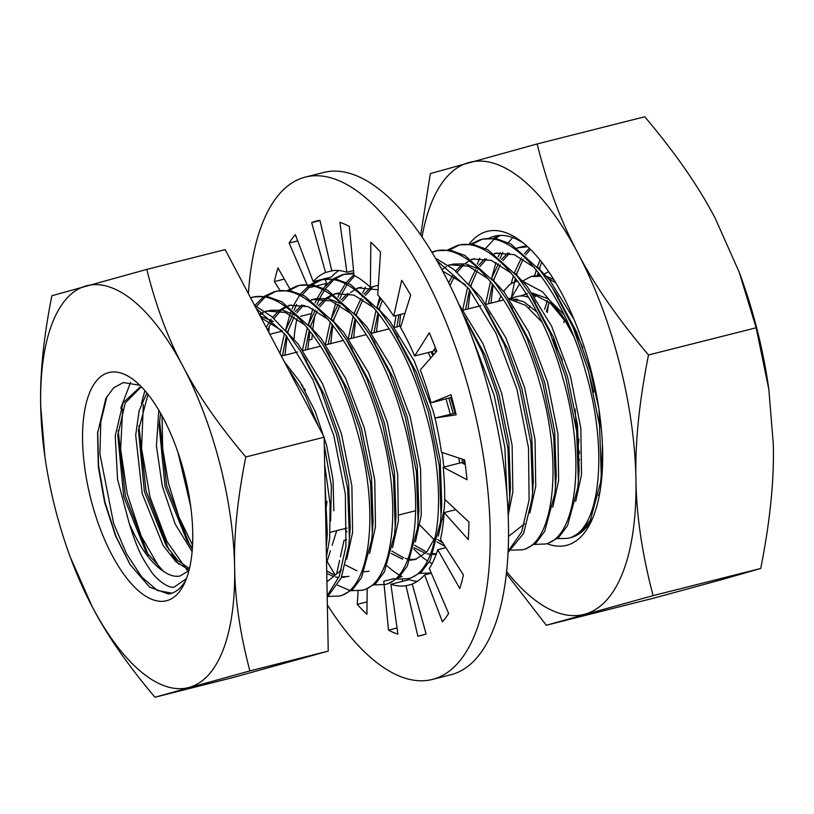 <?xml version="1.0" encoding="UTF-8"?>
<svg xmlns="http://www.w3.org/2000/svg" width="814" height="814" viewBox="0 0 814 814"><rect width="100%" height="100%" fill="white"/><g stroke="black" fill="none" stroke-linecap="round" stroke-linejoin="round"><path stroke-width="1.22" d="M326.434 556.766L329.69 538.278L330.087 503.937L324.684 464.692M304.07 399.135L286.223 365.323M326.852 538.726L327.309 533.485L325.051 484.035M326.913 581.817L341.381 570.065M346.733 559.238L352.584 532.498L351.882 485.999L341.453 433.821L322.639 383.964L298.107 344.068L285.276 330.301M273.473 321.469L260.205 316.036M349.745 532.946L350.203 527.706L348.616 483.262L338.583 434.544L324.613 395.248L303.561 356.156M282.417 331.023L261.141 317.796M326.709 570.96L335.114 575.244M341.687 576.76L347.619 576.546M369.627 553.459L375.478 526.719L374.776 480.209L364.346 428.032L345.533 378.174L321.001 338.288L308.17 324.521M296.367 315.69L282.448 310.114L269.729 310.327M268.305 310.724L265.567 311.752M263.278 312.881L259.747 315.15M326.76 573.443L333.913 576.516M335.551 576.943L338.828 577.482M341.351 577.594L349.064 576.231M372.639 527.167L373.097 521.916L371.51 477.482L361.477 428.754L347.507 389.468L326.455 350.366M305.311 325.244L285.236 312.434L266.86 311.05L265.232 311.518M262.708 312.474L259.269 314.265M392.521 547.68L398.372 520.929L397.67 474.43L387.24 422.252L368.427 372.395L343.895 332.509L331.064 318.732M291.209 304.945L288.461 305.972M286.172 307.102L281.827 310.002M280.565 311.05L273.942 318.508M271.316 322.609L267.592 330.036M345.431 565.018L356.807 570.726M364.245 571.804L369.098 571.174M395.533 521.377L395.991 516.137L394.403 471.703L384.371 422.975L370.401 383.679L349.348 344.587M328.205 319.464L308.13 306.654L289.753 305.27L288.125 305.738M285.602 306.695L280.24 309.758M278.968 310.724L272.548 317.267M271.082 319.23L270.624 319.882M269.526 321.561L266.249 327.472M344.8 528.612L346.957 531.939M415.415 541.89L421.265 515.15L420.563 468.65L410.134 416.473L391.32 366.615L366.788 326.729L353.958 312.952M342.155 304.121L328.235 298.545L315.517 298.769M314.102 299.165L311.355 300.193M303.459 305.26L296.835 312.729M294.21 316.829L287.474 332.346M286.396 335.907L282.407 355.82M418.427 515.598L418.884 510.358L417.297 465.923L407.265 417.195L393.294 377.899L372.242 338.807M351.099 313.675L331.023 300.865L312.647 299.491L311.019 299.959M301.862 304.935L295.441 311.487M293.976 313.451L293.518 314.102M292.419 315.781L285.48 330.484M284.473 333.496L279.975 353.49M391.799 551.047L403.805 557.895M405.464 558.445L407.926 559.055M410.368 559.411L416.3 559.198M438.308 536.111L444.159 509.371L444.892 499.481M443.905 467.063L442.094 452.462M435.032 418.05L433.028 410.694L414.214 360.836L389.682 320.94L376.851 307.173M336.996 293.386L334.249 294.403M331.959 295.533L327.615 298.433M326.353 299.481L319.729 306.949M317.104 311.05L310.368 326.556M309.289 330.128L305.301 350.04M391.219 553.449L402.594 559.167M410.032 560.246L415.384 559.483L426.75 552.055L435.449 536.833M441.33 509.818L441.778 504.578L440.191 460.134L430.158 411.416L416.188 372.12L395.136 333.028M373.992 307.896L353.917 295.085L335.541 293.701L333.913 294.169M331.39 295.126L326.027 298.189M324.755 299.155L318.335 305.698M315.313 310.002L308.374 324.705M307.366 327.716L302.554 349.898M414.692 545.258L426.699 552.116M433.262 553.632L436.406 553.724M435.765 352.309L434.249 349.298M359.89 287.596L357.143 288.624M354.853 289.753L350.508 292.653M349.247 293.701L342.623 301.16M339.998 305.27L333.262 320.777M332.183 324.338L328.195 344.261M414.112 547.669L425.488 553.388M427.126 553.815L430.403 554.354M432.926 554.466L436.243 554.151M464.122 463.97L463.685 459.595M455.107 413.156L450.691 397.7M433.699 354.65L432.153 351.536M378.052 289.784L358.445 287.922L356.807 288.39M347.649 293.376L341.229 299.918M338.207 304.212L331.267 318.915M330.26 321.937L325.447 344.119M437.586 539.479L442.958 543.162M374.043 286.365L373.402 286.874M372.14 287.922L365.517 295.38M362.891 299.481L356.156 314.998M355.077 318.559L351.088 338.482M419.871 525.101L434.249 539.824M437.006 541.89L445.044 546.408M370.543 287.596L364.123 294.139M362.657 296.103L362.199 296.754M361.101 298.433L354.161 313.136M353.154 316.147L348.341 338.339M508.15 515.455L512.84 492.022L512.138 445.523L501.709 393.345L483.048 343.793L458.699 304.019M382.397 300.356L379.049 309.218M377.971 312.779L373.982 332.692M442.765 519.322L443.528 520.268M510.012 492.47L510.459 487.23L508.872 442.796L498.84 394.068L484.869 354.772L463.817 315.679M380.789 298.402L377.055 307.356M376.048 310.368L371.235 332.56M509.33 535.765L524.531 523.809M529.883 512.983L535.734 486.243L535.042 439.743L524.603 387.556L505.789 337.708L481.257 297.812L468.426 284.045M398.931 314.825L396.876 326.913M532.905 486.691L533.353 481.45L531.766 437.006L521.733 388.288L507.763 348.992L486.711 309.9M465.567 284.768L442.684 271.052M396.072 315.547L394.129 326.77M552.777 507.203L558.628 480.464L557.936 433.954L547.496 381.776L528.683 331.919L504.151 292.033L491.32 278.266M479.517 269.434L465.598 263.858L452.879 264.072M451.465 264.469L448.718 265.496M446.428 266.626L442.083 269.526M555.799 480.911L556.247 475.661L554.66 431.227L544.627 382.499L530.657 343.203L509.605 304.11M488.461 278.988L468.386 266.178L450.02 264.794L448.382 265.262M575.671 501.414L581.522 474.674L580.83 428.174L570.39 375.997L551.577 326.139L527.045 286.253L514.214 272.476M474.359 258.689L471.611 259.717M469.322 260.846L464.977 263.746M463.715 264.794L457.092 272.252M454.466 276.353L450.061 285.429M578.693 475.122L579.141 469.882L577.553 425.447L567.521 376.719L553.551 337.423L532.498 298.331M511.355 273.199L491.28 260.399L472.914 259.015L471.275 259.483M462.118 264.469L455.698 271.011M452.676 275.305L448.697 282.682M598.565 495.634L600.03 491.351M574.165 319.719L549.938 280.474L537.108 266.697M497.252 252.91L494.505 253.927M486.609 259.005L479.985 266.473M477.36 270.574L470.624 286.09M469.546 289.652L465.557 309.564M601.587 469.342L602.411 444.831M598.819 408.394L590.415 370.94L576.444 331.644L555.402 292.552M534.249 267.419L514.173 254.609L495.807 253.225L494.169 253.693M485.012 258.679L478.591 265.222M475.569 269.526L468.63 284.228M467.623 287.24L462.81 309.422M526.77 245.94L521.56 246.723M520.146 247.12L517.399 248.148M509.503 253.225L502.879 260.683M500.254 264.794L493.518 280.301M492.439 283.872L488.451 303.785M527.614 246.713L517.063 247.914M507.905 252.9L501.485 259.442M498.463 263.736L491.524 278.439M490.516 281.461L485.704 303.642M530.382 249.349L525.773 254.904M523.148 259.015L516.412 274.522M515.333 278.083L511.436 297.354M529.344 248.341L524.379 253.663M521.357 257.957L514.417 272.659M513.41 275.671L511.212 283.618M541.697 262.139L539.306 268.742M538.227 272.303L537.444 275.224M540.038 260.063L537.311 266.88M536.304 269.892L534.666 275.6M470.675 244.098L479.619 239.967C513.899 228.246 563.97 291.819 585.642 371.978C609.055 451.658 599.938 531.644 568.376 538.196L570.645 537.627A155.443 63.97 -104.2 0 0 571.235 537.474A155.443 63.97 -104.2 0 0 592.938 517.562M523.667 243.274A155.443 63.97 -104.2 0 0 494.515 236.202A155.443 63.97 -104.2 0 0 493.925 236.355A155.443 63.97 -104.2 0 0 489.122 238.207M493.569 238.319L498.789 235.48M491.605 278.205L495.991 262.423M498.209 256.715L500.152 252.503M500.254 235.399L495.136 238.502M493.864 239.479L485.49 248.514M479.812 258.191L477.238 264.072M471.571 283.262L470.94 286.396M470.217 290.517L468.101 308.923M512.617 237.546L508.384 242.735M502.706 252.411L500.132 258.292M494.464 277.482L493.833 280.616M493.111 284.727L490.995 303.144M517.358 271.703L516.727 274.837M516.005 278.948L515.588 281.613M540.252 265.924L539.621 269.047M538.899 273.168L538.583 275.173M469.251 243.997A161.925 66.636 75.8 0 1 486.589 231.532A161.925 66.636 75.8 0 1 520.645 240.913A161.925 66.636 75.8 0 1 591.463 372.039A161.925 66.636 75.8 0 1 591.402 521.072A161.925 66.636 75.8 0 1 567.124 545.187A161.925 66.636 75.8 0 1 546.835 543.64M760.734 568.447C770.075 521.336 774.267 479.985 773.3 444.363L768.864 389.479L756.135 327.788L648.504 354.975C639.153 402.075 634.971 443.437 635.938 479.059C636.334 514.814 642.053 553.673 653.093 595.624L760.734 568.447L722.201 579.507L653.947 598.076L546.316 625.254L506.328 573.544M653.093 595.624L546.316 625.254M420.716 234.92L430.341 173.585L537.128 143.956C547.537 185.572 561.151 221.998 577.95 253.215C594.179 284.585 617.704 318.508 648.504 354.975M756.135 327.788L739.193 272.161L715.313 218.528C699.084 187.159 675.569 153.236 644.759 116.768L537.128 143.956M768.864 389.479L768.569 387.444A233.17 95.95 -104.2 0 0 740.018 274.389L739.193 272.161M506.562 571.479A233.17 95.95 -104.2 0 0 584.839 614.194A233.17 95.95 -104.2 0 0 635.938 479.059A233.17 95.95 -104.2 0 0 577.95 253.215A233.17 95.95 -104.2 0 0 468.874 162.525A233.17 95.95 -104.2 0 0 422.039 236.833M185.968 579.843A111.742 45.981 75.8 0 1 170.899 593.498A111.742 45.981 75.8 0 1 170.696 593.548A111.742 45.981 75.8 0 1 168.488 594.027L149.623 587.179L130.057 564.468L115.68 536.233L104.63 502.411L98.301 466.707L97.568 433.323L105.881 398.372L113.665 387.749L123.402 382.56L139.876 385.287M108.394 372.68A117.684 48.423 -104.2 0 0 90.985 499.603A117.684 48.423 -104.2 0 0 166.921 600.63A117.684 48.423 -104.2 0 0 184.575 583.109A117.684 48.423 -104.2 0 0 184.615 474.796A117.684 48.423 -104.2 0 0 133.15 379.497A117.684 48.423 -104.2 0 0 108.394 372.68M188.929 570.645L180.057 575.976C174.918 577.045 169.363 575.467 163.38 571.235C150.804 563.023 139.408 547.028 129.192 523.249C138.044 552.014 143.091 559.035 150.437 570.37C155.362 578.54 168.345 588.827 174.125 587.118L186.437 578.632M571.235 537.474L581.725 531.501L590.455 519.831L600.651 482L601.261 475.122L599.542 425.519L588.512 371.255L572.812 326.79L552.391 287.678L540.252 270.523L510.816 244.007L496.337 238.695L483.099 239.082L479.619 239.967M544.922 544.128L548.341 543.253L558.831 537.291L567.562 525.61L577.757 487.779L578.367 480.901L576.648 431.298L565.618 377.035L549.918 332.57L529.497 293.457L517.358 276.312L487.922 249.786L473.443 244.475L460.205 244.861L456.725 245.757C491.005 234.035 541.076 297.598 562.749 377.757C586.161 457.437 577.045 537.423 545.482 543.976L534.34 544.424M522.028 549.908L525.447 549.033L535.938 543.07L544.668 531.389L554.863 493.569L555.474 486.68L553.754 437.077L542.724 382.814L527.024 338.349L506.603 299.237L494.464 282.092L465.028 255.565L450.549 250.254L437.311 250.641L433.831 251.536C468.111 239.815 518.182 303.378 539.855 383.536C563.268 463.227 554.151 543.213 522.588 549.755L511.446 550.203M508.007 552.533L523.626 533.384L531.969 499.348L532.58 492.47L530.86 442.857L519.831 388.604L504.131 344.139L483.709 305.016L471.571 287.871L453.713 269.332L435.541 258.262M437.077 260.928L468.711 288.594L496.052 333.374L516.961 389.326L528.5 447.883L529.1 500.071L521.733 531.837L508.068 551.332M508.038 512.912L509.686 498.249L507.967 448.646L496.937 394.383L482.305 352.421L463.349 314.886M471.499 335.755L494.067 395.105L504.873 447.578L507.01 496.021M462.525 463.125L462.026 459.045M453.174 413.471L448.921 398.351M432.855 355.616L431.084 351.801M353.785 272.873L342.877 274.501L353.876 273.789M333.313 278.795L342.877 274.501M428.225 352.523L430.748 358.007M446.062 399.074L450.315 414.194M458.943 458.028L459.574 463.105M430.453 573.036L419.871 573.331M407.56 578.815L410.978 577.95L421.469 571.977L430.199 560.297L440.394 522.476L441.005 515.598L439.285 465.984L428.256 411.731L412.556 367.267L392.134 328.144L379.996 310.999L350.559 284.483L336.08 279.161L322.843 279.558L319.353 280.443C353.642 268.722 403.713 332.285 425.386 412.454C448.799 492.134 439.682 572.12 408.119 578.673L396.978 579.12M384.666 584.605L388.085 583.73L398.575 577.767L407.305 566.086L417.501 528.255L418.111 521.377L416.392 471.774L405.362 417.511L389.662 373.046L369.241 333.933L357.102 316.778L327.666 290.262L313.187 284.951L299.949 285.338L296.459 286.223C330.749 274.501 380.82 338.075 402.492 418.233C425.905 497.914 416.788 577.899 385.226 584.452L374.084 584.9M361.772 590.384L365.191 589.509L375.681 583.546L384.412 571.866L394.607 534.045L395.217 527.157L393.498 477.553L382.468 423.29L366.768 378.825L346.347 339.713L334.208 322.568L304.772 296.042L290.293 290.73L277.055 291.117L273.565 292.012C307.855 280.291 357.926 343.854 379.599 424.013C403.001 503.693 393.895 583.689 362.332 590.231L351.19 590.679M338.878 596.163L342.297 595.288L352.788 589.326L361.518 577.645L371.713 539.824L372.324 532.946L370.604 483.333L359.574 429.07L343.874 384.605L323.453 345.492L311.314 328.347L281.878 301.821L267.399 296.51L254.161 296.907L250.671 297.792C284.961 286.07 335.032 349.633 356.705 429.802C380.107 509.483 371.001 589.468 339.438 596.011L328.296 596.459M327.208 597.283L341.259 577.818L348.809 545.604L349.43 538.726L347.71 489.122L336.67 434.859L320.981 390.394L300.559 351.272L288.421 334.127L271.703 316.544L254.619 305.433M256.156 308.343L285.561 334.849L312.902 379.629L333.811 435.582L345.35 494.139L345.95 546.326L339.326 576.18L327.177 595.695M326.272 547.863L325.346 499.481M567.816 538.339L557.234 538.644M481.685 239.479L472.242 244.281M458.791 245.258L449.348 250.071M447.781 249.888L456.725 245.757M435.897 251.048L432.112 252.493M400.58 314.408L399.409 326.272M431.898 252.137L433.831 251.536M379.996 306.4L379.365 309.524M378.642 313.644L376.516 332.051M377.136 307.122L379.67 297.069M365.344 287.098L362.769 292.979M357.102 312.179L356.471 315.313M355.749 319.424L353.622 337.841M432.081 563.736L429.212 562.087M427.391 560.917L422.324 557.142M421.632 556.572L413.746 549.074M354.731 275.681L348.127 283.211M347.008 284.829L342.755 292.257M342.45 292.887L339.876 298.758M334.208 317.959L333.577 321.092M332.855 325.203L330.728 343.62M331.349 318.681L335.734 302.9M337.952 297.191L339.896 292.979M340.079 292.613L345.258 283.933M346.398 282.397L353.958 274.644M344.312 274.176L334.88 278.978M333.598 279.955L325.234 288.99M324.114 290.608L319.861 298.036M319.556 298.667L316.982 304.548M311.314 323.738L310.683 326.872M309.961 330.983L307.834 349.399M308.455 324.46L312.841 308.689M315.059 302.971L317.002 298.758M317.185 298.402L322.364 289.713M323.504 288.187L332.01 279.701M321.418 279.955L311.986 284.758M310.704 285.734L302.34 294.78M296.662 304.446L294.088 310.327M293.172 312.729L292.806 313.746M292.155 315.629L291.758 316.86M288.421 329.528L287.79 332.651M287.067 336.772L284.941 355.179M285.561 330.25L289.947 314.469M290.588 312.708L291.229 311.05M292.165 308.76L294.108 304.548M294.292 304.182L299.471 295.502M300.61 293.966L309.117 285.48M310.419 284.574L319.353 280.443M298.524 285.734L289.092 290.537M349.593 590.354L337.637 585.215M287.525 290.354L296.459 286.223M275.631 291.514L266.198 296.327M264.916 297.303L256.552 306.339M254.823 305.525L263.329 297.049M264.631 296.143L273.565 292.012M252.737 297.303L250.692 298.005M192.308 548.941L186.833 540.323L165.059 486.436L159.137 425.712L160.633 413.309M189.377 544.149L166.677 485.744L159.554 421.072M162.057 415.852L162.688 448.748L168.549 483.618L178.897 516.931L192.542 545.115M178.744 564.265L171.581 554.161M168.874 549.725L146.021 490.873L138.868 425.773M141.392 403.602L144.902 390.628M143.345 404.589L141.555 448.412L150.061 497.283L166.819 541.279L188.085 571.509M148.413 555.341L125.376 496.062L118.193 430.494M120.716 408.262L130.606 382.285M122.68 409.228L120.604 449.063L127.228 493.864L141.188 536.05L159.88 568.498M130.372 564.967L115.995 536.395L104.955 502.167L98.586 465.984L97.69 431.776M106.98 396.337L100.783 421.978L99.919 453.937L113.604 523.392L126.516 553.754L141.656 576.912L157.377 590.506L171.937 593.162M512.81 298.504A91.402 37.617 -104.2 0 0 511.568 299.379M540.455 275.213L531.908 276.353M511.151 298.056L519.658 283.852M522.639 281.023L531.013 276.577L541.198 276.221M544.403 273.972L548.636 271.632M548.412 304.487L547.293 312.525M546.611 303.032L547.12 300.549M553.754 279.497L546.499 276.343M548.331 278.5L555.769 282.804M129.192 523.249L117.562 479.334L115.232 435.938L123.077 402.828L139.662 387.433L141.626 387.047M189.113 569.932L176.139 561.975L163.054 545.38L142.216 493.64L135.684 435.144L139.133 410.734L146.876 392.959M192.094 551.587L175.091 523.85L162.312 486.223L156.42 445.797L158.822 410.185M190.7 506.471L178.001 452.503M163.38 571.235L145.859 551.505L123.759 496.754L117.786 435.144L125.244 402.95L140.944 387.159M189.438 568.559L177.89 560.571L166.321 545.879L144.404 491.564L138.461 430.403L148.046 394.403M192.358 548.178L186.833 540.323M187.983 489.835L182.997 468.711M289.499 370.645L305.515 395.828L318.691 426.831M324.308 445.431L331.4 486.07L330.616 521.011M327.208 534.879L326.963 535.541M301.587 384.422L303.062 386.701M326.984 501.322A91.402 37.617 75.8 0 1 326.129 507.722M333.862 510.795L333.028 479.761L326.607 445.309L315.201 411.385L299.99 381.847L284.391 361.854M304.233 388.563L305.433 390.425M509.584 299.216L525.61 305.372L541.941 322.029M552.523 338.787L562.342 360.175M575.04 409.045L576.617 431.033M536.925 312.027L523.86 301.801L511.345 298.484L509.401 298.972M578.144 446.54L578.937 439.346M578.612 454.243A91.402 37.617 -104.2 0 0 579.527 451.149M528.632 297.395A91.402 37.617 -104.2 0 0 517.551 296.438L509.116 298.565M576.617 431.074L575.091 409.34M562.189 359.727L552.492 338.695M578.825 460.948L579.578 459.381M517.643 281.115L513.349 282.468L509.442 284.859L503.561 291.3M500.986 295.726L498.616 301.221M564.295 319.017L563.96 322.649M549.226 302.208L546.438 311.497M579.049 452.828L579.578 453.418M536.579 294.872L534.92 296.947M530.016 305.799L529.11 308.079M599.826 427.94L599.002 409.656M582.865 347.7L574.246 330.169M564.01 314.53L547.873 298.646L532.173 293.02M526.424 293.844L521.866 295.96M517.724 299.308L516.544 300.57M547.486 300.834L544.586 309.381M535.042 294.414L533.974 295.574M593.742 392.083L587.443 367.531M570.37 328.5L567.663 324.064L550.335 303.154L532.834 293.946M526.455 293.895L520.36 295.991M516.229 298.952L515.038 300.091M573.483 336.029L562.413 315.791L542.775 292.002L522.964 281.379M154.955 697.232L233.323 677.441L328.235 651.098L324.155 437.189L225.152 249.613L146.795 269.403C156.044 306.4 168.142 338.777 183.079 366.534A207.265 85.287 -104.2 0 0 86.121 285.907A207.265 85.287 -104.2 0 0 40.7 406.033A207.265 85.287 -104.2 0 0 44.902 456.634A207.265 85.287 -104.2 0 0 70.289 557.122A207.265 85.287 -104.2 0 0 92.247 606.776A207.265 85.287 -104.2 0 0 189.204 687.403A207.265 85.287 -104.2 0 0 234.625 567.277A207.265 85.287 -104.2 0 0 183.079 366.534C197.507 394.414 218.406 424.562 245.787 456.98C237.485 498.85 233.76 535.612 234.625 567.277C234.971 599.063 240.059 633.607 249.878 670.899L154.955 697.232C127.574 664.814 106.665 634.666 92.247 606.776L70.289 557.122M328.235 651.098L249.878 670.899M44.902 456.634L40.7 406.033C39.835 374.379 43.559 337.607 51.872 295.747L146.795 269.403M324.155 437.189L245.787 456.98M424.511 634.493L417.867 636.172A213.736 87.953 -104.2 0 0 421.225 635.49A213.736 87.953 -104.2 0 0 422.039 635.276A213.736 87.953 -104.2 0 0 426.088 633.892L412.22 584.035A161.925 66.636 -104.2 0 0 424.603 574.908L431.318 573.209M327.35 604.843A259.076 106.614 -104.2 0 0 432.326 679.446L450.641 674.826A259.076 106.614 -104.2 0 0 451.628 674.562A259.076 106.614 -104.2 0 0 490.262 396.326A259.076 106.614 -104.2 0 0 323.758 172.436L305.443 177.065A259.076 106.614 -104.2 0 0 304.456 177.33A259.076 106.614 -104.2 0 0 248.412 293.681M432.326 679.446A259.076 106.614 -104.2 0 0 433.313 679.181A259.076 106.614 -104.2 0 0 471.947 400.946A259.076 106.614 -104.2 0 0 305.443 177.065M424.603 574.908L442.429 621.835A213.736 87.953 -104.2 0 0 448.656 613.461L429.324 568.569A161.925 66.636 -104.2 0 0 437.759 549.694L459.798 588.553A213.736 87.953 -104.2 0 0 463.42 574.908L440.506 539.356A161.925 66.636 -104.2 0 0 444.169 512.596L468.264 539.58A213.736 87.953 -104.2 0 0 468.925 521.998L444.678 499.277A161.925 66.636 -104.2 0 0 443.213 467.236L461.528 462.606L465.272 464.57M444.169 512.596L455.769 509.666M437.759 549.694L445.848 547.649M417.297 581.349A161.925 66.636 -104.2 0 1 409.198 579.639L390.883 584.269A161.925 66.636 -104.2 0 0 405.993 585.765L412.26 584.187M387.261 566.025A161.925 66.636 -104.2 0 0 399.104 574.908M400.58 575.773A161.925 66.636 -104.2 0 0 402.065 576.587L399.013 577.35M384.076 584.483L383.75 581.206L394.352 578.53M346.54 539.743L344.047 540.374L340.384 556.868M311.223 313.634L300.61 316.31M315.12 314.723A161.925 66.636 -104.2 0 0 312.851 329.029M312.322 334.116A161.925 66.636 -104.2 0 0 311.915 339.296L308.689 340.11M296.957 318.61A161.925 66.636 -104.2 0 0 293.976 339.143M325.112 279.456L326.77 283.323L316.951 285.806M314.092 286.528L308.384 287.769M326.77 283.323A161.925 66.636 -104.2 0 0 324.969 286.365M302.421 306.206L304.833 305.606M333.058 270.584L325.559 272.476A161.925 66.636 -104.2 0 0 313.176 281.603L331.491 276.974A161.925 66.636 -104.2 0 1 338.797 270.533M353.561 270.563L346.896 272.252A161.925 66.636 -104.2 0 0 331.786 270.747L319.912 220.34A213.736 87.953 -104.2 0 0 316.554 221.021A213.736 87.953 -104.2 0 0 311.691 222.619L325.559 272.476M378.347 285.287L370.39 287.291A161.925 66.636 -104.2 0 0 354.019 275.305L349.267 226.363A213.736 87.953 -104.2 0 0 339.855 222.324L346.896 272.252M404.985 313.298L393.732 316.137A161.925 66.636 -104.2 0 0 377.716 294.831L380.545 252.137A213.736 87.953 -104.2 0 0 370.869 242.185L370.39 287.291M435.337 347.578L432.956 351.333L414.641 355.962A161.925 66.636 -104.2 0 0 400.549 327.421L410.683 295.156A213.736 87.953 -104.2 0 0 401.678 280.26L393.732 316.137M451.689 397.293L431.084 402.859A161.925 66.636 -104.2 0 0 420.289 369.892L436.731 351.21A213.736 87.953 -104.2 0 0 429.293 332.824L414.641 355.962M443.213 467.236L467.002 479.711A213.736 87.953 -104.2 0 0 464.641 459.91L441.432 452.238A161.925 66.636 -104.2 0 0 434.981 418.06L455.728 413.064M417.867 636.172L405.993 585.765M390.883 584.269L397.924 634.187A213.736 87.953 -104.2 0 1 388.512 630.148L384.096 584.737M367.185 588.858L366.911 614.326A213.736 87.953 -104.2 0 1 357.234 604.375L358.119 591.005M339.611 560.388L336.752 573.28M330.403 550.813L327.096 561.355A213.736 87.953 -104.2 0 0 335.307 575.03M332.143 545.268L336.731 530.647M269.017 326.933A213.736 87.953 -104.2 0 0 268.874 332.458M280.108 290.517L274.359 281.603A213.736 87.953 -104.2 0 1 277.981 267.959L289.876 288.929M307.824 286.477L307.305 285.276M306.939 284.432L289.123 243.05A213.736 87.953 -104.2 0 1 295.34 234.676L313.176 281.603M431.084 402.859L450.987 394.729A213.736 87.953 75.8 0 1 456.135 414.804L434.981 418.06M402.36 579.527L402.533 581.318M319.953 220.533L311.691 222.619M297.7 240.883L289.123 243.05M284.289 279.09L274.359 281.603M282.193 331.145L269.831 334.269M367.043 601.892L357.234 604.375M397.049 628.001L388.512 630.148M312.657 299.481L315.517 298.758M335.551 293.701L338.41 292.979M358.445 287.922L361.304 287.2M415.73 510.704L398.891 514.957M347.049 528.042L330.209 532.295M530.809 276.638L532.997 276.007M503.724 299.928L486.223 304.344M480.83 305.708L463.329 310.134M401.048 325.865L394.648 327.482M389.255 328.836L371.754 333.262M366.361 334.625L348.86 339.041M343.467 340.405L325.966 344.821M320.574 346.184L303.073 350.61M297.68 351.963L281.349 356.094M524.837 294.22L527.38 293.579M562.413 315.791L567.663 324.064M326.536 544.505L327.309 533.485M349.43 538.726L350.203 527.706M300.559 351.272L306.471 360.602M372.324 532.946L373.097 521.916M323.453 345.492L329.365 354.812M395.217 527.157L395.991 516.137M346.347 339.713L352.259 349.033M418.111 521.377L418.884 510.358M369.241 333.933L375.152 343.254M441.005 515.598L441.778 504.578M392.134 328.144L398.046 337.464M509.686 498.249L510.459 487.23M463.237 314.621L466.727 320.126M532.58 492.47L533.353 481.45M483.709 305.016L489.621 314.336M555.474 486.68L556.247 475.661M506.603 299.237L512.515 308.557M578.367 480.901L579.141 469.882M529.497 293.457L535.409 302.777M601.261 475.122L602.034 464.102M552.391 287.678L558.302 296.998"/></g></svg>
